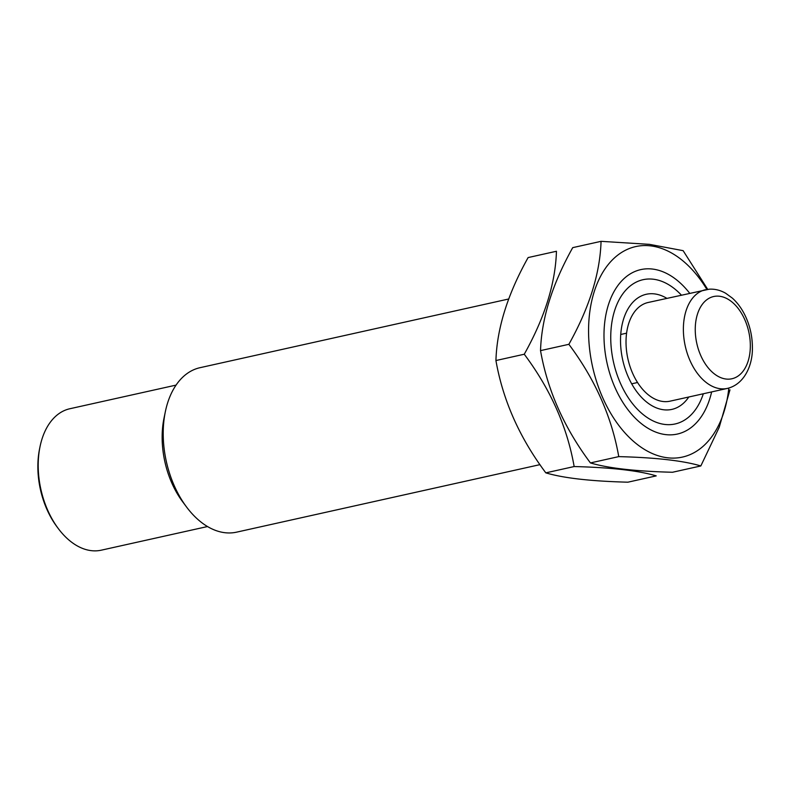 <?xml version="1.0" encoding="UTF-8"?>
<svg xmlns="http://www.w3.org/2000/svg" width="792" height="792" viewBox="0 0 792 792"><rect width="100%" height="100%" fill="white"/><g stroke="black" fill="none" stroke-linecap="round" stroke-linejoin="round"><path stroke-width="1.19" d="M727.403 388.407L670.062 401.168A50.539 31.947 -102.5 0 1 663.161 401.514A50.539 31.947 -102.5 0 1 626.898 353.45A50.539 31.947 -102.5 0 1 648.103 302.495L709.266 289.189C714.859 288.852 720.324 290.199 725.64 293.238L732.372 298.138C737.54 302.801 741.837 308.702 745.262 315.83C749.974 325.829 752.36 336.362 752.4 347.44C752.806 365.062 744.44 384.328 727.403 388.407A50.539 31.947 -102.5 0 1 720.512 388.753A50.539 31.947 -102.5 0 1 684.248 340.679A50.539 31.947 -102.5 0 1 705.444 289.733M688.793 397A58.964 37.273 -102.5 0 1 671.883 409.395A58.964 37.273 -102.5 0 1 663.844 409.791A58.964 37.273 -102.5 0 1 621.542 353.717A58.964 37.273 -102.5 0 1 646.272 294.277A58.964 37.273 -102.5 0 1 666.834 298.327M703.326 393.763A73.904 46.708 -102.5 0 1 665.052 424.472A73.904 46.708 -102.5 0 1 611.503 325.057A73.904 46.708 -102.5 0 1 681.358 295.089M539.976 464.637L236.6 532.155A84.239 53.242 -102.5 0 1 225.106 532.729A84.239 53.242 -102.5 0 1 186.506 506.939A84.239 53.242 -102.5 0 1 165.33 411.781A84.239 53.242 -102.5 0 1 200 367.696L508.672 299M186.506 506.939L182.586 501.683A73.904 46.708 -102.5 0 1 164.003 418.196L165.33 411.781M207.514 526.541L101.326 550.173A72.448 45.788 -102.5 0 1 91.446 550.668A72.448 45.788 -102.5 0 1 58.242 528.492A72.448 45.788 -102.5 0 1 40.026 446.648A72.448 45.788 -102.5 0 1 69.854 408.741L176.042 385.11M58.242 528.492L56.965 526.779A69.072 43.659 -102.5 0 1 39.6 448.747L40.026 446.648M728.818 388.05A107.821 68.152 -102.5 0 1 654.994 454.638A107.821 68.152 -102.5 0 1 588.595 334.283A107.821 68.152 -102.5 0 1 650.361 245.847A107.821 68.152 -102.5 0 1 706.88 289.456M711.632 391.911A84.239 53.242 -102.5 0 1 627.284 408.84A84.239 53.242 -102.5 0 1 606.108 313.682A84.239 53.242 -102.5 0 1 652.271 269.032A84.239 53.242 -102.5 0 1 689.674 293.248M707.702 289.337L683.13 250.668L649.489 244.352L601.059 241.332C600.069 273.388 589.337 307.712 568.874 344.312C595.148 379.467 611.78 416.899 618.76 456.618C655.816 457.568 683.179 460.687 700.831 465.953L719.215 427.304L729.976 389.842M700.831 465.953L672.497 472.26C635.432 471.309 608.078 468.191 590.426 462.924C564.142 427.769 547.51 390.337 540.53 350.618C541.52 318.562 552.252 284.239 572.725 247.639L601.059 241.332M590.426 462.924L618.76 456.618M540.53 350.618L568.874 344.312M556.449 251.262C555.469 283.318 544.738 317.642 524.264 354.232C550.549 389.397 567.181 426.829 574.151 466.547C611.216 467.498 638.57 470.606 656.221 475.883L627.888 482.189C590.832 481.229 563.468 478.12 545.817 472.854C519.532 437.699 502.91 400.257 495.931 360.538C496.921 328.492 507.642 294.159 528.115 257.568L556.449 251.262M545.817 472.854L574.151 466.547M495.931 360.538L524.264 354.232M726.205 379.051A42.115 26.621 -102.5 0 1 697.425 314.256A42.115 26.621 -102.5 0 1 744.777 319.641A42.115 26.621 -102.5 0 1 726.205 379.051M626.581 333.175L620.72 334.481M637.56 382.506L631.699 383.813"/></g></svg>

